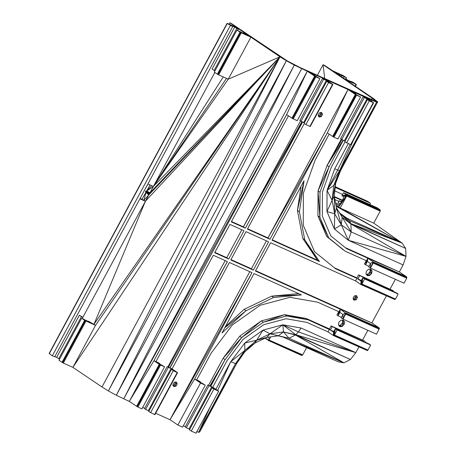 <?xml version="1.0" encoding="UTF-8"?>
<svg xmlns="http://www.w3.org/2000/svg" width="456" height="456" viewBox="0 0 456 456"><rect width="100%" height="100%" fill="white"/><g stroke="black" fill="none" stroke-linecap="round" stroke-linejoin="round"><path stroke-width="0.68" d="M155.975 361.608L158.494 362.742L159.623 363.512L156.921 362.298L164.553 366.852L160.552 365.051L137.906 407.071L129.293 401.4L116.303 395.272L108.391 390.934L286.385 60.745L279.99 56.8L93.976 324.279L95.555 325.345L72.909 367.359L101.996 386.99L279.99 56.8L231.454 23.541L229.813 22.8L249.318 36.104L243.396 32.969L243.19 33.351M243.396 32.969L245.459 34.371L236.955 30.073L240.631 32.518L250.897 37.17L228.251 79.19L217.979 74.533L240.631 32.518L236.955 30.073L214.303 72.088L217.979 74.533L240.01 32.148L217.364 74.163M87.848 321.52L88.054 321.144L89.53 321.811L95.555 325.345L85.289 320.688L62.637 362.702L58.961 360.263L81.613 318.248L83.978 319.314L86.047 320.71L85.973 321.035L63.327 363.05L62.637 362.702L84.668 320.317L81.613 318.248L85.289 320.688L84.668 320.317L62.022 362.338M373.72 223.132L340.193 208.056L338.648 206.967L340.256 203.992L338.187 202.589L339.19 200.737L341.253 202.133L344.006 197.032L341.937 195.635L343.539 192.666L377.072 207.748L380.127 209.817L380.196 211.128L373.72 223.132L402.112 243.099L405.646 248.417L406.011 256.369L403.115 264.925L399.342 271.924L406.649 276.877L406.712 278.188L373.185 263.106L370.483 268.117L368.67 266.885L370.494 263.5L367.382 261.391L365.558 264.776L366.419 260.735L367.792 258.187L346.566 248.64L330.782 235.894L322.324 216.058L322.432 192.107L331.124 167.631L345.032 141.827M366.419 260.735L345.163 251.182L328.73 237.901L319.912 217.21L320.026 192.238L329.072 166.748L343.328 140.294M368.978 266.315L365.558 264.776L367.792 258.187L399.342 271.924L345.3 247.619M320.026 192.238L318.043 190.893L329.072 166.748L327.089 165.403L341.914 139.656M345.163 251.182L326.747 236.561L317.935 215.87L318.043 190.893L327.089 165.403L343.134 140.203M326.747 236.561L328.73 237.901L317.935 215.87L319.912 217.21L318.043 190.893M136.6 406.353L159.247 364.338L162.741 365.621L159.862 364.703L153.923 360.724L286.613 114.57L129.293 401.4L307.281 71.21L315.204 76.534L319.895 78.677L312.263 74.123L314.965 75.337L313.836 74.573L309.316 72.128L323.384 78.449L325.196 79.68L322.495 78.466L323.629 79.236L326.331 80.45L329.443 82.559L326.741 81.345L304.095 123.359L305.902 124.591L309.903 126.386L332.549 84.371L332.908 84.491L325.419 79.367L347.996 89.519L356.609 95.19L360.605 96.986L356.09 94.546L352.978 92.431L355.68 93.645L350.031 90.436L364.093 96.757L363.916 97.094M341.202 139.228L327.089 165.403M356.928 277.909L334.402 267.78M395.363 279.306L390.114 289.041M370.762 269.154L368.402 269.285L366.413 271.246L365.946 273.874L367.262 275.646L369.622 275.51L371.611 273.549L372.079 270.927L370.762 269.154L370.158 269.638L369.839 269.205M371.247 101.146L371.714 100.183L376.61 102.104L377.705 101.819L346.469 80.153L356.221 84.411L353.166 82.336L350.801 81.271L352.864 82.673L345.249 78.774L347.312 80.176L344.935 79.105L334.333 71.883L346.543 77.845L343.488 75.776L332.692 70.788L324.706 65.476L323.065 64.735L372.244 98.245L374.672 100.212L373.777 100.44L299.769 67.391L307.281 71.21L315.894 76.882L293.248 118.896L292.558 118.549L286.613 114.57L307.281 71.21L294.297 65.083L286.385 60.745L231.454 23.541L287.297 60.916L299.769 67.391L364.093 96.757L365.906 97.989L363.204 96.775L340.558 138.789L345.049 141.218M355.486 86.298L356.41 84.582L350.801 81.271L350.596 81.652M338.551 211.31L340.37 213.767L347.329 218.458L402.112 243.099L350.812 223.605L405.646 248.417L350.915 223.953L406.011 256.369L351.2 231.95L348.333 240.289L341.265 224.762L334.687 213.853L332.105 200.304L333.769 185.438L339.532 170.721L376.61 102.104L339.686 170.766L377.705 101.819L340.678 170.424L335.69 183.215L334.248 196.131L336.488 207.896L342.2 217.364L340.37 213.767L349.507 220.755L402.112 243.099L336.186 206.294M340.022 213.3L347.329 218.458L349.507 220.755L350.915 223.953L351.2 231.95L341.265 224.762L334.419 229.054L334.687 213.853L326.958 211.538L332.105 200.304L327.055 190.403L337.645 170.071L350.122 144.472M270.75 336.876L268.647 340.353L265.084 338.204M196.872 431.604L198.616 432.288L236.744 363.398L199.717 432.003L198.616 432.288L235.541 363.626L230.725 361.728L244.804 350.482L244.769 343.043L256.682 340.216L263.061 330.076L270.015 333.82L282.823 324.797L301.04 328.018L298.492 331.888L355.822 352.653L295.784 334.744L350.413 359.51L343.966 362.845L338.124 361.802L283.341 337.166L278.206 335.827M301.04 328.018L355.822 352.653L350.413 359.51L295.477 335.006L343.966 362.845L289.018 338.238L278.348 335.81L266.652 337.451L255.075 343.003L244.747 351.918L235.541 363.626L244.804 350.482L256.682 340.216L270.015 333.82L283.495 331.934L295.784 334.744L295.477 335.006L289.018 338.238L270.015 333.82L266.652 337.451L256.682 340.216L255.075 343.003L244.804 350.482L244.747 351.918L236.744 363.398L235.541 363.626M403.115 264.925L348.333 240.289L334.419 229.054L326.958 211.538L327.055 190.403L334.71 168.828L339.686 170.766L340.678 170.424L333.769 185.438L335.69 183.215L332.105 200.304L334.248 196.131L334.687 213.853L336.488 207.896L341.265 224.762L342.2 217.364L350.812 223.605L340.37 213.767M334.71 168.828L348.287 143.646M371.212 101.118L371.714 100.183L371.269 101.158M353.44 140.237L339.532 170.721L327.055 190.403L333.769 185.438L339.686 170.766M214.964 70.874L212.057 69.095L234.703 27.081L230.633 25.245L232.697 26.647L54.709 356.837L52.337 355.771L49.1 353.525L227.088 23.336L238.402 28.745L238.203 29.116M162.741 365.621L159.862 364.703L137.216 406.723L159.247 364.338L160.039 364.407M144.683 408.32L142.682 407.419M249.802 271.673L170.002 419.708L155.678 413.267M185.398 426.628L183.392 425.727M217.637 390.49L230.725 361.728L215.87 389.293M101.996 386.99L108.391 390.934L279.99 56.8L236.938 27.725L227.447 23.461L236.185 27.742L227.447 23.461L232.697 26.647L227.088 23.336L49.282 353.696L227.27 23.512L232.697 26.647L227.088 23.336M214.844 72.453L82.861 317.285M146.501 190.921L149.767 192.671L148.975 192.7L148.314 193.338L148.166 194.21L148.616 194.803L145.749 192.312L145.555 191.355L146.501 190.921L149.99 192.774L148.838 194.906L143.942 200.241L145.407 201.256L93.976 324.279L81.613 318.248L85.973 321.035M147.909 183.945L153.41 186.418L223.263 76.944M238.402 28.745L236.185 27.742L238.249 29.144L237.593 30.364M63.327 363.05L72.909 367.359L279.99 56.8L228.251 79.19L153.41 186.418L226.484 78.392M141.919 199.329L145.937 192.478L143.942 200.241L140.06 198.497M139.906 198.782L145.407 201.256L279.99 56.8L229.813 22.8L229.066 24.185M88.054 321.144L95.555 325.345L279.99 56.8L153.41 186.418L146.724 191.024L149.99 192.774L279.99 56.8L148.838 194.906M148.975 192.7L149.99 192.774L148.166 194.21L145.458 191.925L148.314 193.338L145.555 191.355L148.975 192.7L145.983 190.944L149.767 192.671M59.622 359.043L54.914 356.455M315.894 76.882L307.281 71.21L309.316 72.128L299.769 67.391L301.701 68.696L123.707 398.886L294.297 65.083L116.303 395.272L286.385 60.745L282.093 57.701M363.204 96.775L370.152 100.867L367.45 99.653L344.804 141.668L350.613 144.694L373.259 102.68L373.618 102.799L366.128 97.675L371.714 100.183L369.793 98.884L376.61 102.104L373.777 100.44M371.532 99.562L372.244 98.245L371.589 99.585M317.365 75.303L323.065 64.735L324.718 78.609M350.613 144.694L350.972 144.82L373.618 102.799L364.093 96.757L366.128 97.675L299.769 67.391L323.384 78.449L323.201 78.785M309.903 126.386L310.257 126.511L332.908 84.491L323.384 78.449L325.419 79.367L299.769 67.391L371.714 100.183M358.872 346.999L355.822 352.653M367.861 330.315L362.611 340.056M386.369 295.99L371.845 322.933L255.588 270.653L340.296 309.197L255.388 271.018L270.642 242.729L355.543 280.907L356.917 278.359L335.667 268.801L314.554 251.74L303.251 225.201L303.394 193.173L315.01 160.421L329.181 134.132M328.041 331.922L331.079 325.875L332.207 326.638L330.383 330.024L333.496 332.139L335.325 328.753L337.132 329.979L334.436 334.989L367.963 350.065L367.445 350.613L333.37 335.53L328.041 331.922L306.82 322.375L286.134 318.721L263.762 324.695L243.048 339.378L227.105 360.593L212.77 387.19L218.658 391.185L213.921 389.053L212.108 387.828L214.81 389.042L211.698 386.927L207.862 384.95L210.564 386.164L225.087 359.647L210.735 386.278L212.77 387.19L208.996 385.713L186.35 427.728L185.216 426.964L207.862 384.95M337.132 329.979L370.665 345.061L368.853 343.83L335.325 328.753L334.436 334.989L333.917 335.53L367.445 350.613M361.306 280.554L356.752 278.245L358.576 274.86L359.71 275.629L357.88 279.015L360.998 281.124L362.822 277.738L364.635 278.969L361.933 283.974L395.466 299.056L394.947 299.598L360.867 284.521L355.543 280.907M364.635 278.969L398.162 294.046L396.355 292.82L362.822 277.738L361.933 283.974L361.414 284.521L394.947 299.598L360.867 284.521L362.822 277.738L361.414 284.521L360.867 284.521L360.998 281.124M340.016 213.294L347.329 218.458M380.196 211.128L346.663 196.051L340.193 208.056L402.112 243.099M343.539 192.666L346.851 195.282L380.384 210.358L346.663 196.051L338.648 206.967L336.049 205.576M346.663 196.051L341.937 195.635L346.851 195.282L346.663 196.051L340.256 203.992L341.253 202.133L346.663 196.051L344.006 197.032M339.823 204.795L335.53 202.869M335.297 186.749L367.388 201.181L370.449 203.256L369.787 204.47M306.609 347.632L302.698 354.893L301.633 355.435L268.099 340.353M230.725 361.728L244.769 343.043L263.061 330.076L282.823 324.797L298.492 331.888L295.784 334.744L282.823 324.797L283.495 331.934L278.348 335.81M289.018 338.238L283.495 331.934L295.477 335.006M350.915 223.953L342.2 217.364L351.2 231.95M333.917 335.53L333.37 335.53L335.325 328.753L333.917 335.53L367.963 350.065L370.665 345.061M342.319 200.161L334.328 196.565M56.715 357.265L79.361 315.25L82.906 317.319L82.251 318.533M376.61 102.104L374.672 100.212L377.705 101.819L323.065 64.735L374.724 99.408L324.706 65.476L346.469 80.153L332.692 70.788L336.556 72.886L336.351 73.262M334.333 71.883L332.692 70.788L342.108 75.382L341.396 76.699M332.652 136.486L355.298 94.472L333.268 136.857L327.328 132.878L347.996 89.519L350.031 90.436L299.769 67.391L347.996 89.519L267.997 237.918L327.328 132.878L269.98 239.263L247.403 229.106L304.323 123.519M302.619 121.986L245.368 228.194L231.306 221.867L288.466 115.824M129.293 401.4L153.923 360.724L155.958 361.642L213.305 255.257L227.367 261.584L170.02 367.963L172.054 368.881L229.402 262.496L251.98 272.654L170.002 419.708L194.632 379.033L251.98 272.654M196.684 379.922L199.204 381.051L200.338 381.82L197.636 380.606L205.263 385.16L200.526 383.029L194.632 379.033L196.667 379.951L211.025 353.32L232.36 324.946L260.068 305.309L289.987 297.312L317.667 302.191L338.916 311.75L340.296 309.197L345.87 313.352L379.403 328.428L376.513 334.208L342.986 319.126L341.173 317.9L342.997 314.515L339.885 312.406L338.061 315.786L336.927 315.022L338.734 311.665M221.981 332.994L254.015 273.566L301.445 294.895L273.646 297.494L246.035 310.735L221.981 332.994M304.049 180.747L299.398 211.732L304.75 239.793L319.445 261.505L272.015 240.175L304.049 180.747L297.42 210.387L299.398 211.732M230.782 259.948L246.029 231.659L268.607 241.811L253.354 270.1L230.782 259.948M229.927 224.42L243.994 230.742L228.741 259.031L214.679 252.709L229.927 224.42M247.602 228.747L267.997 237.918L269.98 239.263M225.19 260.604L167.859 366.955M169.854 367.855L167.152 366.635L169.854 367.855L227.367 261.584L168.475 367.234M172.054 368.881L168.287 367.405L172.054 368.881L177.566 372.666L154.915 414.681L154.561 414.561L148.753 411.534L171.399 369.52L174.101 370.734L170.989 368.619L148.337 410.634L145.635 409.42L168.287 367.405M298.629 293.63L271.662 296.155L273.646 297.494M301.445 294.895L271.662 296.155L244.051 309.39L246.035 310.735L224.774 327.818M244.051 309.39L225.401 326.656M301.028 186.361L297.42 210.387L302.767 238.454L304.75 239.793L317.462 260.165L272.209 239.81M302.767 238.454L317.462 260.165L319.445 261.505L272.203 239.827M366.533 274.666L369.622 275.51L367.678 274.216L369.668 272.272L371.611 273.549L370.158 269.638L372.079 270.927M366.253 274.29L367.678 274.216M369.622 275.51L370.158 269.638M172.938 385.212L176.033 386.135L177.247 383.866L176.29 382.031L174.648 382.117L173.251 383.485L172.915 385.331L173.839 386.574L176.033 386.135L174.95 383.809L177.247 383.866L175.4 382.077M173.554 385.177L174.95 383.809L175.264 382.082M173.046 385.508L176.033 386.135M329.431 328.924L306.187 318.47L284.647 314.668L261.311 320.899L239.708 336.209L223.104 358.302L208.574 385.263M339.766 326.656L342.125 326.519L344.109 324.564L344.582 321.936L343.265 320.163L340.9 320.3L338.916 322.261L338.443 324.883L339.766 326.656M333.809 331.563L308.165 319.816L286.625 316.008L263.294 322.244L241.691 337.554L225.087 359.647L223.104 358.302L241.691 337.554L239.708 336.209M208.996 385.713L210.564 386.164M286.625 316.008L284.647 314.668L263.294 322.244L261.311 320.899L241.691 337.554M329.357 329.061L306.187 318.47L308.165 319.816L284.647 314.668M339.036 325.681L342.125 326.519L340.182 325.225L342.171 323.281L344.109 324.564L342.342 320.215M338.757 325.305L340.182 325.225M344.582 321.936L342.661 320.653L343.265 320.163M342.125 326.519L342.661 320.653M318.231 115.681L321.326 116.605L319.132 117.044L318.208 115.801L318.544 113.954L319.941 112.586L321.583 112.501L322.54 114.336L321.326 116.605L320.243 114.279L322.54 114.336L320.693 112.546M318.847 115.647L320.243 114.279L320.557 112.552M318.339 115.978L321.326 116.605M231.5 221.502L243.384 226.849L245.368 228.194M300.493 120.92L243.384 226.849L301.866 121.649M356.489 295.63L354.848 295.722L353.451 297.09L353.115 298.937L354.038 300.179L356.233 299.734L357.447 297.472L356.489 295.63M353.138 298.817L356.233 299.734L355.15 297.415L357.447 297.472L355.6 295.682M353.753 298.783L355.15 297.415L355.463 295.688M353.246 299.107L356.233 299.734M164.553 366.852L141.901 408.867L137.906 407.071M369.263 100.884L373.259 102.68L367.45 99.653L369.263 100.884L346.617 142.899M328.554 82.57L332.549 84.371L326.741 81.345L328.554 82.57L305.902 124.591M398.162 294.046L395.466 299.056M159.383 363.962L159.623 363.512M189.707 429.392L189.052 428.948L211.698 386.927L212.77 387.19M189.052 428.948L186.35 427.728M355.68 93.645L355.435 94.101M314.965 75.337L314.725 75.793M341.481 317.325L338.061 315.786L338.916 311.75M145.635 409.42L144.506 408.656L167.152 366.635M322.495 78.466L299.848 120.481L304.334 122.909M332.207 326.638L364.606 340.951L331.079 325.875M359.71 275.629L393.237 290.706L358.576 274.86M365.558 264.776L364.424 264.007L366.231 260.655M148.992 411.078L148.337 410.634M150.56 412.76L173.212 370.745L177.566 372.666L171.399 369.52M154.561 414.561L177.207 372.541M205.263 385.16L182.611 427.175L177.874 425.043L170.002 419.708M177.874 425.043L200.526 383.029L203.45 383.929M200.093 382.27L200.338 381.82M191.275 431.068L196.012 433.2L218.658 391.185L214.81 389.042L213.921 389.053L191.275 431.068L189.462 429.843L212.108 387.828M236.938 27.725L250.897 37.17L241.389 32.541L218.669 74.881M355.173 86.087L356.05 84.463L350.801 81.271L356.221 84.411M302.18 355.435L268.647 340.353L265.044 338.284L302.698 354.893M52.337 355.771L230.331 25.582M344.172 76.779L343.459 78.101M342.593 194.416L334.829 190.921M370.449 203.256L335.223 187.41M342.866 75.405L346.543 77.845L342.177 75.058L342.108 75.382L346.543 77.845L345.887 79.065M58.778 358.667L81.43 316.652L82.906 317.319M79.361 315.25L81.43 316.652M214.12 70.492L236.772 28.477L234.703 27.081M236.772 28.477L238.249 29.144M293.248 118.896L297.244 120.692L319.895 78.677L315.381 76.232M291.943 118.178L314.589 76.163M338.62 74.282L338.415 74.664M340.102 74.949L339.76 75.582M345.249 78.774L345.044 79.156M364.338 97.544L341.692 139.559M365.906 97.989L367.04 98.758L344.394 140.773M356.609 95.19L333.957 137.205L337.953 139L360.605 96.986L356.09 94.546L356.609 95.19L347.996 89.519L356.09 94.546M333.268 136.857L355.919 94.842L333.957 137.205L333.268 136.857M323.629 79.236L300.977 121.25M325.196 79.68L326.331 80.45L303.679 122.464M292.558 118.549L315.204 76.534L307.281 71.21M365.74 341.721L365.433 342.291M379.215 329.198L345.682 314.121L342.986 319.126L345.87 313.352L345.682 314.121L379.403 328.428L379.147 327.887L345.87 313.352M338.061 315.786L340.296 309.197L371.845 322.933L379.147 327.887L345.619 312.81L342.986 319.126L342.997 314.515L345.619 312.81M393.237 290.706L392.929 291.281M406.712 278.188L404.016 283.193L370.483 268.117L373.373 262.337L373.185 263.106L406.9 277.419L373.373 262.337L373.116 261.795L406.649 276.877M345.34 247.654L367.792 258.187L373.116 261.795L370.494 263.5L370.483 268.117L373.116 261.795M341.937 195.635L346.594 194.74L380.127 209.817M341.458 201.757L339.19 200.737M342.114 200.537L334.43 197.083M338.842 201.37L334.909 199.603M241.817 229.761L226.763 257.686L228.741 259.031M226.763 257.686L214.879 252.345M266.429 240.831L251.376 268.755L253.354 270.1M251.376 268.755L230.975 259.584M367.792 258.187L367.382 261.391M343.186 249.837L328.73 237.901M286.385 60.745L301.701 68.696M198.616 432.288L210.079 407.1M151.711 185.655L146.724 191.024L150.092 184.925M246.941 35.038L250.897 37.17L246.941 35.038M229.813 22.8L250.897 37.17M86.047 320.71L95.555 325.345M139.998 198.616L145.407 201.256M149.99 192.774L148.314 193.338M145.897 192.438L141.873 199.312M145.698 188.037L148.006 183.985M145.749 192.312L148.166 194.21M241.389 32.541L236.955 30.073L241.315 32.866M377.705 101.819L372.244 98.245M324.706 65.476L344.935 79.105L356.05 84.463M332.692 70.788L336.556 72.886M370.152 100.867L364.093 96.757L373.435 102.629M310.257 126.511L332.549 84.371L323.384 78.449L332.726 84.32M406.011 256.369L348.333 240.289M340.193 208.056L336.095 205.827M335.781 204.163L339.247 205.867M343.966 362.845L283.341 337.166M268.772 337.155L269.165 339.811M265.044 338.284L267.148 337.383M333.37 335.53L333.496 332.139M340.296 309.197L339.885 312.406M334.419 267.792L356.854 278.046M334.442 267.815L356.752 278.245M225.087 359.647L209.902 385.861M306.187 318.47L329.249 329.26M243.384 226.849L302.431 121.9M332.549 84.371L329.443 82.559M173.212 370.745L177.384 372.489L174.101 370.734L173.212 370.745M200.526 383.029L200.748 382.715M312.263 74.123L311.135 73.353M351.844 91.662L352.978 92.431M347.996 89.519L355.919 94.842M155.958 361.642L156.921 362.298M197.636 380.606L196.667 379.951"/></g></svg>
